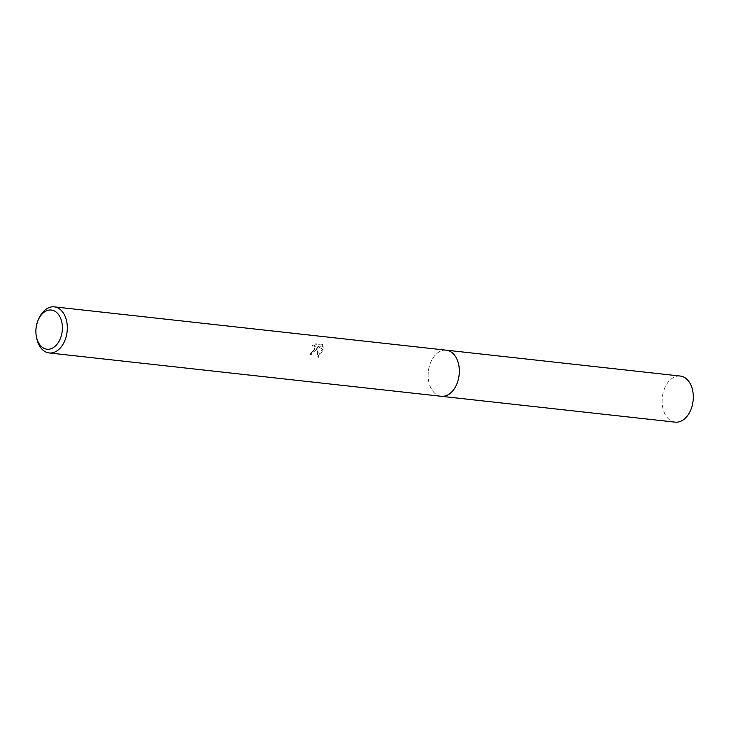 <?xml version="1.0" encoding="UTF-8"?>
<svg xmlns="http://www.w3.org/2000/svg" width="729" height="729" viewBox="0 0 729 729"><rect width="100%" height="100%" fill="white"/><g stroke="black" fill="none" stroke-linecap="round" stroke-linejoin="round"><path stroke-width="0.55" stroke-dasharray="3.65 2.73" d="M441.2 396.284A23.191 15.491 96.3 0 1 433.591 392.074A23.191 15.491 96.3 0 1 430.648 362.486A23.191 15.491 96.3 0 1 437.956 352.636A23.191 15.491 96.3 0 1 446.294 350.184M440.863 396.248A23.2 15.491 96.3 0 1 433.6 392.074A23.2 15.491 96.3 0 1 430.648 362.486A23.2 15.491 96.3 0 1 437.956 352.636A23.2 15.491 96.3 0 1 445.957 350.148M316.277 349.838L317.197 347.296L317.671 356.773L322.564 349.182L317.479 346.002L322.965 346.603L322.4 344.58L315.63 343.833L312.267 345.746L314.646 345.947L314.454 349.638L312.167 351.752L310.809 351.989A23.191 15.491 -83.7 0 0 310.171 354.34L316.277 349.838M36.787 338.557A23.191 15.491 96.3 0 1 38.619 319.147A23.191 15.491 96.3 0 1 39.029 318.199M312.941 346.293L316.322 344.398L323.084 345.145L323.64 347.159L318.154 346.548L323.22 349.72L318.363 357.338L317.853 347.833L310.846 354.895A22.034 14.717 96.3 0 1 311.465 352.526L312.832 352.298L315.311 346.494L312.267 345.746M311.465 352.526L310.809 351.989M323.084 345.145L322.4 344.58M316.322 344.398L315.63 343.833M310.846 354.895L310.171 354.34M317.853 347.833L317.197 347.296M323.64 347.15L322.965 346.603M318.154 346.548L317.479 346.002M323.22 349.72L322.564 349.182M318.363 357.338L317.671 356.773M675.163 422.146A23.191 15.491 96.3 0 1 669.231 419.558A23.191 15.491 96.3 0 1 663.153 392.74A23.191 15.491 96.3 0 1 680.257 376.046M440.717 396.23A23.2 15.491 96.3 0 1 435.277 393.706A23.2 15.491 96.3 0 1 429.108 367.225A23.2 15.491 96.3 0 1 445.82 350.13M314.646 345.947L315.311 346.494"/><path stroke-width="1.09" d="M445.82 350.13A23.2 15.491 96.3 0 1 446.303 350.175A23.191 15.491 96.3 0 1 456.846 383.992A23.191 15.491 96.3 0 1 441.2 396.284L49.171 352.954A23.191 15.491 96.3 0 1 36.787 338.557L36.45 336.971A19.71 13.168 96.3 0 1 38.008 320.478A19.71 13.168 96.3 0 1 38.364 319.666A19.71 13.168 96.3 0 1 56.607 312.449A19.71 13.168 96.3 0 1 60.279 338.757A19.71 13.168 96.3 0 1 47.294 349.237A19.71 13.168 96.3 0 1 36.45 336.971M445.957 350.148A23.2 15.491 96.3 0 1 456.864 383.992A23.2 15.491 96.3 0 1 440.863 396.248M38.364 319.666L39.029 318.199A23.191 15.491 96.3 0 1 54.265 306.854A23.191 15.491 96.3 0 1 64.817 340.653A23.191 15.491 96.3 0 1 49.171 352.954M441.209 396.303A23.2 15.491 96.3 0 0 458.313 379.599A23.2 15.491 96.3 0 0 452.235 352.763A23.2 15.491 96.3 0 0 446.303 350.175L680.257 376.046A23.191 15.491 96.3 0 1 686.18 378.633A23.191 15.491 96.3 0 1 692.258 405.461A23.191 15.491 96.3 0 1 675.163 422.146L441.209 396.303A23.2 15.491 96.3 0 1 440.717 396.23M446.294 350.184L54.265 306.854"/></g></svg>
